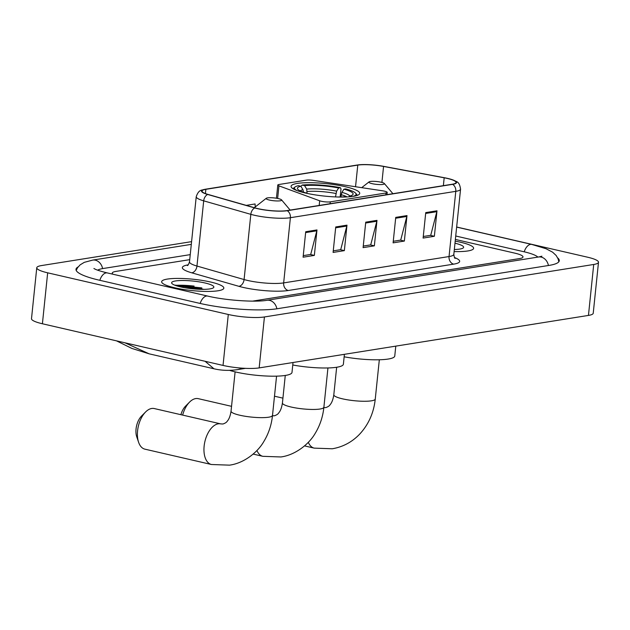 <?xml version="1.0" encoding="UTF-8"?>
<svg xmlns="http://www.w3.org/2000/svg" width="630" height="630" viewBox="0 0 630 630"><rect width="100%" height="100%" fill="white"/><g stroke="black" fill="none" stroke-linecap="round" stroke-linejoin="round"><path stroke-width="0.94" d="M384.473 191.166A6.513 1.189 5.9 0 0 382.441 190.788L313.315 180.377A6.513 1.189 5.9 0 0 306.314 180.141L278.988 184.495A6.513 1.189 5.9 0 0 277.791 185.047A6.513 1.189 5.9 0 0 278.94 185.858L319.67 200.789A6.513 1.189 5.9 0 0 330.285 201.86L386.001 192.985A6.513 1.189 5.9 0 0 387.198 192.434A6.513 1.189 5.9 0 0 384.473 191.166M345.272 186.701A34.508 6.292 5.9 0 0 309.936 182.684A34.508 6.292 5.9 0 0 291.068 186.322A34.508 6.292 5.9 0 0 305.518 193.04A34.508 6.292 5.9 0 0 340.861 197.056A34.508 6.292 5.9 0 0 359.722 193.418A34.508 6.292 5.9 0 0 345.272 186.701M460.522 242.235A31.256 5.694 5.9 0 0 455.199 241.14A31.256 5.694 5.9 0 1 460.522 242.235A31.256 5.694 5.9 0 1 473.61 248.322A31.256 5.694 5.9 0 0 460.522 242.235M210.743 282.051A31.256 5.694 5.9 0 0 178.739 278.413A31.256 5.694 5.9 0 0 161.65 281.712A31.256 5.694 5.9 0 0 174.738 287.792A31.256 5.694 5.9 0 0 206.742 291.43A31.256 5.694 5.9 0 0 223.831 288.138A31.256 5.694 5.9 0 0 210.743 282.051A31.256 5.694 5.9 0 0 178.739 278.413A31.256 5.694 5.9 0 0 161.65 281.712A31.256 5.694 5.9 0 0 174.738 287.792A31.256 5.694 5.9 0 0 206.742 291.43A31.256 5.694 5.9 0 0 223.831 288.138A31.256 5.694 5.9 0 0 210.743 282.051M447.3 178.44A20.837 3.796 -174.1 0 1 456.018 182.495A20.837 3.796 -174.1 0 1 452.198 184.251L286.8 210.617A20.837 3.796 -174.1 0 1 255.142 207.924L208.018 194.426A20.837 3.796 -174.1 0 1 202.049 191.079A20.837 3.796 -174.1 0 1 205.868 189.323L357.777 165.107A20.837 3.796 -174.1 0 1 383.56 166.446L444.181 177.794A20.837 3.796 -174.1 0 1 447.3 178.44M447.599 178.392A21.357 3.89 5.9 0 0 444.402 177.731L383.788 166.375A21.357 3.89 5.9 0 0 358.533 164.847A21.357 3.89 5.9 0 0 357.352 165.005L205.451 189.22A21.357 3.89 5.9 0 0 207.648 194.457L254.772 207.955A21.357 3.89 5.9 0 0 287.225 210.711L452.616 184.346A21.357 3.89 5.9 0 0 451.954 179.589A21.357 3.89 5.9 0 0 447.599 178.392M305.723 231.73L303.093 257.205L314.346 255.41L316.977 229.934L305.723 231.73M303.258 255.63L310.716 254.441L316.819 230.808A5.205 4.229 -99.1 0 0 316.977 229.934M310.377 254.496L314.346 255.41M335.735 226.95L333.097 252.425L344.35 250.63L346.98 225.154L335.735 226.95M333.262 250.85L340.72 249.661L346.831 226.028A5.205 4.229 -99.1 0 0 346.98 225.154M340.381 249.716L344.35 250.63M425.746 212.601L423.108 238.069L434.361 236.282L436.992 210.806L425.746 212.601M423.273 236.502L430.731 235.313L436.842 211.68A5.205 4.229 -99.1 0 0 436.992 210.806M430.392 235.368L434.361 236.282M395.742 217.382L393.104 242.857L404.358 241.062L406.988 215.586L395.742 217.382M393.27 241.282L400.727 240.093L406.838 216.46A5.205 4.229 -99.1 0 0 406.988 215.586M400.389 240.148L404.358 241.062M365.739 222.169L363.1 247.637L374.354 245.842L376.984 220.374L365.739 222.169M363.266 246.062L370.724 244.873L376.834 221.24A5.205 4.229 -99.1 0 0 376.984 220.374M370.385 244.928L374.354 245.842M454.12 251.575A31.256 5.694 5.9 0 0 473.61 248.322A31.256 5.694 5.9 0 1 454.12 251.575M252.614 301.124L519.419 258.599A19.53 3.559 5.9 0 0 523.002 256.953A19.53 3.559 5.9 0 0 514.828 253.15L455.372 239.439L514.828 253.15A19.53 3.559 5.9 0 1 523.002 256.953A19.53 3.559 5.9 0 1 519.419 258.599L252.614 301.124M189.724 259.655L115.841 271.428A19.53 3.559 5.9 0 0 112.258 273.081A19.53 3.559 5.9 0 0 113.069 274.255A19.53 3.559 5.9 0 1 112.258 273.081A19.53 3.559 5.9 0 1 115.841 271.428L189.724 259.655M255.205 206.963L255.087 203.963L246.236 205.372M537.87 257.103A35.162 6.41 5.9 0 0 523.829 251.716L455.726 236.006M190.244 254.63L103.17 268.506A35.162 6.41 5.9 0 0 97.681 270.183M191.583 241.644L41.548 265.561A26.043 4.749 5.9 0 0 36.768 267.758A26.043 4.749 5.9 0 0 47.667 272.822L228.296 314.48A26.043 4.749 5.9 0 0 264.427 316.961L593.72 264.466A26.043 4.749 5.9 0 0 598.5 262.277A26.043 4.749 5.9 0 0 587.593 257.205L456.655 227.013M36.768 267.758L31.5 318.701A26.043 4.749 5.9 0 0 42.407 323.765L223.036 365.424A26.043 4.749 5.9 0 0 259.166 367.904L588.452 315.417A26.043 4.749 5.9 0 0 593.232 313.22L598.5 262.277M78.128 266.915A55.999 10.206 5.9 0 0 75.994 269.333A55.999 10.206 5.9 0 0 99.438 280.224L199.789 303.369A55.999 10.206 5.9 0 0 277.46 308.7L548.998 265.419A55.999 10.206 5.9 0 0 559.275 260.702A55.999 10.206 5.9 0 0 557.676 257.898M243.148 368.219L237.683 369.597M124.976 342.815L149.176 353.839L213.956 368.778L205.089 361.289M454.332 249.511A21.223 3.867 5.9 0 0 463.2 247.96A21.223 3.867 5.9 0 0 454.986 243.211M180.889 414.69A14.325 7.938 -77 0 1 185.551 406.137L189.583 402.082A20.837 11.545 103 0 0 182.645 415.099M231.549 406.334L198.253 398.656A20.837 11.545 103 0 0 195.678 398.585A20.837 11.545 103 0 0 189.583 402.082M303.495 192.166L302.951 189.685L300.833 186.244A27.996 5.103 5.9 0 0 297.801 189.26A27.996 5.103 5.9 0 0 306.605 193.087L306.093 193.174M300.919 186.378L302.14 185.078A30.996 5.646 5.9 0 1 340.381 187.709L338.641 187.984A27.996 5.103 5.9 0 0 304.581 185.645L306.7 189.087L307.054 193.379M335.491 196.922L336.633 191.142L338.641 187.984M292.769 364.99A35.808 6.528 5.9 0 0 343.382 364.219L344.405 354.32M300.833 186.244L298.392 185.677A30.996 5.646 5.9 0 0 295.076 186.968L293.682 188.071A32.295 5.883 5.9 0 0 293.092 188.779M340.381 187.709L341.003 188.858L340.161 196.962M295.076 186.968A30.996 5.646 5.9 0 0 296.982 190.583M311.811 194.316L311.889 194.308A27.996 5.103 5.9 0 0 313.181 194.56M336.396 196.954A27.996 5.103 5.9 0 0 345.949 196.647L347.193 196.93M304.581 185.645L302.14 185.078M357.241 195.41A32.295 5.883 5.9 0 0 356.816 194.591L355.666 193.237A30.996 5.646 5.9 0 0 345.657 188.921L343.925 189.197L341.909 192.363L340.893 196.954M353.068 196.379A30.996 5.646 5.9 0 0 355.666 193.237M351.847 196.544L349.697 196.048A27.996 5.103 5.9 0 0 352.532 194.914A27.996 5.103 5.9 0 0 343.925 189.197M348.784 196.836L349.697 196.048M372.149 183.669A7.812 1.425 5.9 0 0 380.78 184.582A7.812 1.425 5.9 0 0 384.316 183.48A7.812 1.425 5.9 0 0 381.15 182.235A7.812 1.425 5.9 0 0 369.038 181.905A7.812 1.425 5.9 0 0 372.149 183.669M344.145 356.8A35.808 6.528 5.9 0 0 394.766 356.029L395.79 346.13M138.608 442.284L136.757 436.873A14.325 7.938 -77 0 1 141.561 416.036L145.593 411.981A20.837 11.545 103 0 0 138.608 442.284A20.837 11.545 103 0 0 144.908 449.159L211.452 464.507A20.837 11.545 -77 0 1 204.435 443.859A20.837 11.545 -77 0 1 218.24 423.825A20.837 11.545 -77 0 1 220.815 423.903L222.957 423.998C225.241 423.21 226.682 422.265 227.288 421.155C227.501 420.769 229.871 418.863 231.045 411.162A20.837 3.796 -174.1 0 0 239.77 415.217A20.837 3.796 -174.1 0 0 268.671 417.202A20.837 3.796 -174.1 0 0 272.499 415.446C271.506 424.927 268.632 433.598 263.86 441.465C257.946 451.962 244.227 463.231 229.517 465.153L211.452 464.507M220.815 423.903L154.271 408.555A20.837 11.545 103 0 0 151.696 408.476A20.837 11.545 103 0 0 145.593 411.981M269.38 200.049A7.812 1.425 5.9 0 0 278.019 200.962A7.812 1.425 5.9 0 0 281.547 199.86A7.812 1.425 5.9 0 0 278.381 198.615A7.812 1.425 5.9 0 0 266.277 198.285A7.812 1.425 5.9 0 0 269.38 200.049M229.501 370.345A35.808 6.528 5.9 0 0 235.754 372.015A35.808 6.528 5.9 0 0 272.428 376.189A35.808 6.528 5.9 0 0 291.997 372.409L293.021 362.51M204.97 282.972A21.223 3.867 5.9 0 0 181.519 280.507A21.223 3.867 5.9 0 0 171.919 283.492A21.223 3.867 5.9 0 0 180.511 286.87A21.223 3.867 5.9 0 0 213.412 287.784A21.223 3.867 5.9 0 0 204.97 282.972M201.844 287.91L175.258 285.138M178.109 286.264L184.204 286.563L200.127 289.304M175.313 285.382L184.306 285.548L203.852 289.335M278.94 185.858L277.641 198.458M319.67 200.789L319.19 205.451M330.285 201.86L330.089 203.71M386.001 192.985L385.812 194.835M454.506 257.536A32.555 5.93 -174.1 0 1 453.671 264.135L288.28 290.501A6.513 5.292 80.9 0 1 283.657 282.909L449.048 256.544A26.043 4.749 5.9 0 0 453.828 254.355C454.23 257.158 454.679 258.497 455.183 258.371M288.28 290.501A32.555 5.93 -174.1 0 1 243.117 287.398A32.555 5.93 -174.1 0 1 238.817 286.296L191.693 272.798A32.555 5.93 -174.1 0 1 188.181 264.844M247.527 280.429A26.043 4.749 5.9 0 0 283.657 282.909L290.391 217.704A26.043 4.749 -174.1 0 1 250.827 214.342L203.695 200.844A26.043 4.749 -174.1 0 1 196.237 196.654L189.496 261.867A26.043 4.749 5.9 0 0 196.962 266.049L244.086 279.547A26.043 4.749 5.9 0 0 247.527 280.429M205.451 189.22A6.513 5.292 -99.1 0 0 205.27 189.252A6.513 5.292 -99.1 0 0 205.01 189.299M207.648 194.457A6.513 4.473 106 0 0 203.695 200.844L196.962 266.049A6.513 4.473 -74 0 1 191.693 272.798M254.772 207.955A6.513 4.473 106 0 0 250.827 214.342L244.086 279.547A6.513 4.473 -74 0 1 238.817 286.296M287.225 210.711A6.513 5.292 80.9 0 1 290.391 217.704L455.789 191.339A6.513 5.292 -99.1 0 0 452.616 184.346M451.954 179.589C456.884 182.149 459.191 180.771 460.569 189.142A26.043 4.749 -174.1 0 1 455.789 191.339L449.048 256.544A6.513 5.292 80.9 0 0 453.671 264.135M205.868 189.323L205.427 193.575M444.181 177.794L443.37 185.661M383.56 166.446L381.914 182.424M357.777 165.107L355.541 186.732M365.644 223.028L376.834 221.24M395.648 218.24L406.838 216.46M425.652 213.46L436.842 211.68M335.64 227.808L346.831 226.028M305.637 232.588L316.819 230.808M276.893 308.794A10.419 8.466 -99.1 0 0 266.978 300.289C255.717 302.376 225.666 300.455 207.735 296.084L107.384 272.94C96.547 270.286 94.823 268.955 94.728 268.947L93.909 268.49M200.175 303.455A10.419 5.772 -77 0 1 206.443 296.045A10.419 5.772 -77 0 1 207.735 296.084M99.823 280.318A10.419 5.772 -77 0 1 106.092 272.9A10.419 5.772 -77 0 1 107.384 272.94M76.198 270.451L77.545 267.726L80.105 264.876L84.263 262.356L92.681 260.095A10.419 8.466 80.9 0 1 102.603 268.6M558.841 261.749L558.078 258.812L556.164 255.496L552.605 252.181L546.029 248.724L531.775 244.424A10.419 5.772 103 0 0 530.484 244.393A10.419 5.772 103 0 0 524.215 251.803M548.431 265.506A10.419 8.466 -99.1 0 0 538.508 257.001L266.978 300.289M259.166 367.904L264.427 316.961M223.036 365.424L228.296 314.48M42.407 323.765L47.667 272.822M588.452 315.417L593.72 264.466M327.939 367.959L323.883 407.256A20.837 3.796 -174.1 0 1 320.056 409.012A20.837 3.796 -174.1 0 1 291.155 407.027A20.837 3.796 -174.1 0 1 282.429 402.972C281.256 410.673 278.885 412.579 278.673 412.965C278.066 414.075 276.617 415.02 274.334 415.808L272.199 415.713M323.883 407.256C322.891 416.737 320.009 425.408 315.244 433.275C309.322 443.772 295.604 455.041 280.893 456.963L262.836 456.317A20.837 11.545 -77 0 1 256.938 450.497M335.845 193.481A24.09 4.386 5.9 0 0 307.251 191.52M302.951 189.685A25.043 4.567 5.9 0 0 300.297 190.921M336.633 191.142A25.043 4.567 5.9 0 0 306.7 189.087M349.752 196.032A25.043 4.567 5.9 0 0 341.909 192.363M347.043 196.899A24.09 4.386 5.9 0 0 341.121 194.702M379.323 359.769L375.26 399.066A20.837 3.796 -174.1 0 1 371.44 400.822A20.837 3.796 -174.1 0 1 342.531 398.837A20.837 3.796 -174.1 0 1 333.813 394.782C332.632 402.483 330.262 404.389 330.057 404.775C329.451 405.885 328.002 406.83 325.718 407.618L323.584 407.523M375.26 399.066C373.763 412.989 368.455 424.793 359.352 434.48C351.776 442.228 342.752 446.993 332.278 448.773L314.212 448.127A20.837 11.545 -77 0 1 308.314 442.307M194.127 286.099A26.043 4.749 5.9 0 0 177.306 285.264M277.791 185.047L276.428 198.237M387.198 192.434L386.97 194.646M358.533 164.847L205.27 189.252C202.191 190.512 199.025 188.701 196.237 196.654M460.569 189.142L453.828 254.355M189.496 261.867C188.528 264.529 187.819 265.75 187.346 265.521M92.681 260.095L191.299 244.369M541.902 256.205L538.508 257.001M456.648 227.099L531.775 244.424M245.503 368.345L237.935 369.55M149.176 353.839L131.906 348.445L116.479 340.854M213.948 368.778C221.602 370.574 229.525 370.842 237.715 369.589M262.836 456.317L253.158 454.088M285.272 375.448L282.429 402.972M314.212 448.127L304.542 445.898M384.316 183.48L392.915 193.701M369.038 181.905L361.699 187.661M282.925 398.144L274.483 396.199M336.656 367.259L333.813 394.782M276.562 376.149L272.499 415.446M281.547 199.86L290.147 210.081M266.277 198.285L254.292 207.68M235.108 371.865L231.045 411.162"/></g></svg>
